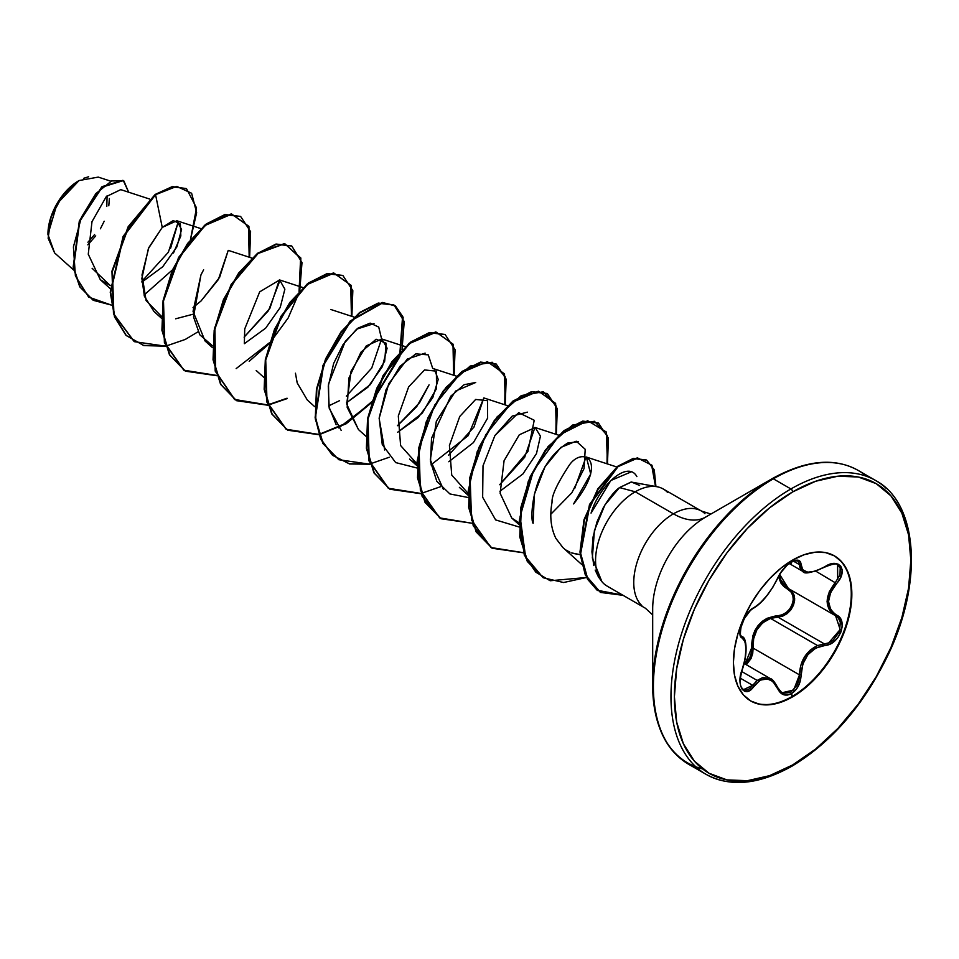 <?xml version="1.0" encoding="UTF-8"?>
<svg xmlns="http://www.w3.org/2000/svg" width="959" height="959" viewBox="0 0 959 959"><rect width="100%" height="100%" fill="white"/><g stroke="black" fill="none" stroke-linecap="round" stroke-linejoin="round"><path stroke-width="1.44" d="M834.21 555.752A83.757 48.358 -60 0 1 846.689 622.954A83.757 48.358 -60 0 1 792.05 696.51L792.625 696.833A83.757 48.358 -60 0 1 745.503 697.073A83.757 48.358 -60 0 1 739.557 628.72A83.757 48.358 -60 0 1 792.625 560.068L781.07 568.052L769.957 578.349L759.72 590.588L750.741 604.266L743.381 618.891L737.903 633.863L734.534 648.644L733.395 662.645L734.534 675.328L737.903 686.212L743.381 694.867L750.741 700.981L759.72 704.302L769.957 704.709L781.07 702.192L792.625 696.833L804.169 688.85L815.282 678.54L825.519 666.313L834.498 652.623L841.858 638.011L847.336 623.026L850.705 608.258L851.844 594.256L850.705 581.574L847.336 570.689L841.858 562.022L834.498 555.92L825.519 552.588L815.282 552.18L804.169 554.71L792.625 560.068A83.757 48.358 -60 0 1 839.736 559.816A83.757 48.358 -60 0 1 845.682 628.181A83.757 48.358 -60 0 1 792.625 696.833L791.475 693.645L795.335 690.444L798.439 685.889L800.441 680.494L802.743 664.227L807.862 654.685L815.737 648.068L829.751 644.136L834.486 641.163L838.358 636.884L840.995 631.873L842.158 626.683L841.762 621.852L839.832 617.836L833.251 612.753L830.698 609.612L828.528 601.521L830.698 592.302L839.928 578.84L841.846 573.95L842.098 569.562L840.743 566.17L837.998 564.096L834.15 563.508L829.583 564.455L815.749 571.084L807.862 572.187L802.743 569.922L800.393 561.782L798.272 560.26L795.071 560.392L791.475 561.926L787.315 564.947L779.991 573.638L772.906 587.136L766.613 595.983L759.936 603.283L750.741 609.996L744.328 618.531L740.48 628.684L740.036 633.024L740.624 636.261L742.17 638.011A1.211 1.127 -64.4 0 0 741.715 636.524L740.456 635.17M741.679 671.492L757.178 680.434L762.837 677.486L770.437 678.648L757.178 680.434L741.679 671.492M773.721 681.334L777.545 687.543L770.437 678.66C772.139 678.78 774.596 681.825 777.821 687.783A1.211 0.659 -22.6 0 0 777.545 687.543M837.555 564.803L840.192 567.872L840.024 574.861L835.361 582.485C824.464 596.666 824.464 607.706 835.361 615.618L838.466 618.243L840.312 622.055L839.485 631.669L833.239 640.228L828.912 642.83L824.368 643.909L777.989 617.128L770.545 618.423L817.536 645.551L824.368 643.909L777.989 617.128L782.664 616.158L787.135 613.628L790.911 609.804L793.525 605.105L794.663 600.106L794.208 595.407L792.23 591.535L788.969 588.838A1.211 0.719 -61.9 0 0 787.854 589.377L790.935 591.919L792.829 595.551L793.285 599.938L792.23 604.602L789.784 608.965L786.248 612.501L782.053 614.803L767.128 618.267L762.321 621.3L758.161 625.448L754.913 630.495L752.731 636.165L751.233 653.139L749.734 657.91L745.047 663.988L751.532 648.164L753.103 648.08L799.482 674.86L800.705 665.726L804.373 657.107L810.223 650.094L817.536 645.551L770.545 618.423L762.825 622.703L756.891 629.775L753.642 638.67L753.103 648.08L799.482 674.86L798.931 680.135L797.109 685.182L790.636 692.446L783.012 693.321L781.549 692.578M778.408 576.479L780.842 582.964L783.911 586.596L787.854 589.377L778.444 576.671M790.863 564.18L791.475 561.926C785.289 565.93 780.662 571.372 777.593 578.265A1.211 0.671 22.8 0 0 777.821 578.025A1.211 0.671 -157.2 0 1 777.593 578.265C770.868 592.039 762.98 601.856 753.918 607.706A1.211 1.007 63.4 0 1 753.474 608.234A1.211 1.007 -116.6 0 0 753.918 607.706C745.227 610.919 735.433 636.141 742.17 638.011L745.011 641.739L745.994 649.147L745.011 659.073L740.588 675.328L740.036 680.998L740.6 685.865L742.206 689.413L744.64 691.307L747.624 691.415L750.861 689.689L759.924 680.339L766.601 678.54L772.906 681.489L780.087 692.41L783.575 694.7L787.603 695.047L791.475 693.645L792.05 696.51A83.757 48.358 120 0 0 845.119 627.845A83.757 48.358 120 0 0 839.173 559.493M54.639 252.96L47.95 234.523L57.072 203.787L79.094 180.532L62.587 195.54L51.091 216.938L48.13 238.228L54.591 252.912L73.639 270.018M78.674 180.783A43.443 25.078 120 0 0 47.95 233.984L50.288 219.06L56.953 203.716L66.914 190.266L78.674 180.783M652.683 608.905A75.018 43.311 120 0 1 705.728 517.033A64.625 37.305 60 0 1 673.422 513.832A64.625 37.305 -120 0 0 705.728 517.033L772.127 478.697L705.728 517.033A75.018 43.311 120 0 0 652.683 608.905L652.683 685.577A168.916 97.53 -60 0 1 772.127 478.697A2.421 1.403 60 0 1 773.338 478.817L790.911 488.958A2.421 1.403 60 0 1 792.625 491.931A167.202 96.535 -60 0 1 910.846 560.188A167.202 96.535 -60 0 1 792.625 764.97A2.421 1.403 60 0 1 792.122 766.085A2.421 1.403 -120 0 0 792.625 764.97A167.202 96.535 -60 0 1 674.393 696.714A167.202 96.535 -60 0 1 792.625 491.931A2.421 1.403 -120 0 0 790.911 488.958A169.623 97.938 120 0 0 683.431 628.013A169.623 97.938 120 0 0 695.467 766.445A169.623 97.938 -60 0 1 683.431 628.013A169.623 97.938 -60 0 1 790.911 488.958L773.338 478.817A169.623 97.938 120 0 0 665.87 617.872A169.623 97.938 120 0 0 677.905 756.303A169.623 97.938 -60 0 1 665.87 617.872A169.623 97.938 -60 0 1 773.338 478.817A2.421 1.403 -120 0 0 772.127 478.697A168.916 97.53 120 0 0 652.683 685.577A168.916 97.53 120 0 0 702.551 768.89M652.683 685.577C653.427 724.213 665.366 750.429 688.526 764.215L706.1 774.357C730.183 787.459 758.857 784.702 792.122 766.085A2.421 1.403 60 0 1 790.911 765.953A169.623 97.938 -60 0 1 695.467 766.445M657.454 486.812L631.118 482.029L619.526 487.58L635.23 491.787L673.422 513.832A56.09 32.378 -60 0 0 637.879 559.816A56.09 32.378 -60 0 0 641.859 605.585A56.09 32.378 -60 0 1 637.879 559.816A56.09 32.378 -60 0 1 673.422 513.832A56.09 32.378 -60 0 1 704.973 513.664A56.09 32.378 -60 0 0 673.422 513.832L635.23 491.787A56.09 32.378 -60 0 1 662.765 488.718M667.668 492.506A56.09 32.378 120 0 0 635.23 491.787A56.09 32.378 120 0 0 599.027 539.773A56.09 32.378 120 0 0 605.656 585.17A56.09 32.378 -60 0 1 601.784 581.502A56.09 32.378 -60 0 1 600.454 535.625A56.09 32.378 -60 0 1 635.23 491.787L619.526 487.58C614.647 490.984 609.193 497.781 603.163 507.994L596.966 521.936L593.07 536.944L591.931 551.845L593.765 565.534M149.676 199.064L120.762 189.63L106.305 196.583L91.992 221.673L88.264 254.219L100.311 279.704L110.333 285.602L92.124 268.292M141.932 282.102L162.706 266.77L176.876 246.883L181.563 229.453L176.828 220.75L162.251 227.415L148.393 248.549L141.872 278.422L144.413 296.271L153.955 311.483L161.352 318.124M175.653 318.796L193.215 314.18L175.653 318.796M203.62 269.803L200.946 274.897L193.047 311.399L205.07 340.996L212.466 347.637M244.341 343.694L265.631 328.182L280.208 307.503L284.871 289.174L279.62 279.956L259.685 291.86L244.737 328.949L244.341 343.694M295.456 373.207L297.194 382.905L307.312 400.023L314.708 406.664M358.486 429.584L347.17 407.347L348.956 377.966L360.968 352.169L376.132 339.234L386.117 343.202L384.679 361.195L370.258 384.643L346.571 402.72L367.872 387.208L382.437 366.53L387.1 348.201L381.862 338.983L366.314 345.863L351.054 371.241L346.702 404.063L358.426 429.536L365.823 436.177M411.771 460.847L416.997 463.868L400.61 445.539L398.309 415.978L408.63 386.933L424.525 369.946L436.405 371.157L436.513 388.599L422.32 413.077L397.697 432.233L418.292 417.441L432.797 397.601L438.215 379.416L434.295 369.107M459.397 487.352L468.064 495.204M499.927 491.26L522.907 473.974L536.477 453.607L540.432 436.153L535.218 427.522L519.287 434.799L504.074 460.728L500.142 493.31L511.782 518.076L519.227 522.895M552.072 502.06L552.072 502.108C551.569 495.875 557.059 483.959 568.531 466.338C581.166 445.647 610.272 458.27 573.602 503.931L590.72 474.034L586.333 457.035L616.793 466.985M551.605 504.89L552.072 502.108C549.531 515.906 550.814 528.013 555.908 538.443L562.909 547.589L581.693 564.455M573.05 553.415L580.71 554.77L571.612 552.911M636.872 476.611C627.845 459.745 599.423 485.326 591.056 513.113L610.823 480.507L631.43 471.768M550.826 514.24L571.852 492.77L584.055 468.567L585.206 449.291L576.227 441.2L560.967 447.338L545.06 466.685L534.331 494.412L533.12 523.314C529.788 520.473 531.19 465.415 567.716 443.046L578.505 441.667M586.069 456.963L574.645 488.646M534.942 427.45L524.669 457.287L499.711 484.715L527.929 451.425L534.223 420.282L518.723 412.658L494.928 435.518L512.19 416.086L527.378 412.142M443.43 489.462L430.327 459.888L436.345 421.277L455.621 391.044L475.712 382.473L464.132 384.703L450.826 396.151L431.526 438.215L430.519 461.663L436.824 481.358L449.939 493.957L468.052 497.481M430.975 464.875L468.22 435.638L483.827 397.937L473.974 427.067L448.596 455.201M384.679 450.011L379.141 418.4L388.719 383.768L407.323 359.05L425.149 353.128M429.057 384.859L419.586 402.672L397.47 425.688L416.674 406.7L429.057 384.859M341.2 430.435L329.201 408.234L328.278 386.057L333.66 363.413L342.962 344.749L356.664 329.153L374.022 323.615M381.586 338.911L371.744 368.04L346.355 396.175M279.357 279.884L279.177 282.449L268.52 310.608L244.113 337.148L269.851 308.438L279.357 279.884M228.23 250.371L219.623 277.331L201.066 300.946L192.999 307.647L201.066 300.946L218.34 279.572L228.23 250.371M170.594 248.249L178.374 221.541L168.364 252.253L141.908 281.359M110.381 181.059L98.262 177.103L79.094 180.532M173.459 253.044L180.831 235.95L180.364 223.915L173.231 220.582L162.251 227.415L155.562 194.689L176.72 186.394L191.62 193.262L196.643 212.73L190.445 239.738L196.523 207.911L186.514 188.695L172.728 186.837L155.13 194.449L172.296 186.585L186.298 188.575M172.416 269.911L144.042 295.072L172.416 269.911M111.412 305.094L88.636 297.074L75.401 275.868L73.411 246.907L81.443 217.225L95.852 193.61L111.664 180.915L123.855 180.939L128.65 192.196L123.303 180.592L102.229 187.125L79.717 221.421L73.603 267.513L80.196 287.113L93.311 300.335L111.412 305.094M93.107 300.215L79.777 286.861L73.172 267.273L79.297 221.181L101.798 186.873L122.872 180.34L102.074 186.633L79.417 220.858L73.148 267.117L79.741 286.801L93.311 300.335M186.514 188.695L172.308 186.585L155.13 194.449L128.194 226.648L111.951 271.157L113.498 313.905L134.128 341.536M595.191 570.078L598.464 576.958L602.156 581.945M866.48 476.275A169.623 97.938 120 0 0 773.338 478.817A169.623 97.938 -60 0 1 841.75 464.06M790.911 488.958A169.623 97.938 -60 0 1 886.344 488.467A169.623 97.938 120 0 0 790.911 488.958M792.625 491.931L815.689 481.238L837.866 476.203L858.305 477.007L876.226 483.648L890.923 495.851L901.856 513.137L908.581 534.87L910.846 560.188L908.581 588.131L901.856 617.632L890.923 647.541L876.226 676.718L858.305 704.038L837.866 728.456L815.689 749.027L792.625 764.97L769.55 775.663L747.373 780.698L726.934 779.883L709.013 773.254L694.316 761.05L683.383 743.752L676.658 722.031L674.393 696.714L676.658 668.759L683.383 639.269L694.316 609.361L709.013 580.183L726.934 552.863L747.373 528.445L769.55 507.862L792.625 491.931M607.694 586.452L605.656 585.17M601.916 581.681L592.35 557.958L594.412 530.471L604.901 504.961L619.526 487.58L631.43 482.005L639.605 485.434M569.982 552.24L566.218 550.154M563.017 547.697L555.86 538.347M468.112 493.382L451.725 475.053L449.423 445.491L459.757 416.446L475.64 399.459L487.52 400.67L487.628 418.112L473.434 442.59L448.812 461.747M212.514 345.815L199.784 334.775L193.514 316.878L200.946 274.897M161.4 316.302L146.104 300.575L142.004 274.933L148.813 247.602L162.251 227.415L155.562 194.689L123.579 236.561L110.657 292.267L114.864 316.985L126.276 335.482L143.79 345.588L165.523 346.187L134.344 341.668L113.917 314.156L112.383 271.409L128.626 226.899L155.13 194.449L123.112 236.405L110.237 292.207L114.505 316.926L126.001 335.386L143.61 345.408L165.416 345.887M165.847 346.127L185.147 339.486M249.64 257.348L248.92 226.348L231.754 214.109L205.154 225.413L179.117 257.515L163.486 300.994L164.768 342.759L184.056 370.318L216.65 375.7L185.471 371.181L169.887 355.094L162.347 330.519L163.498 300.922L172.68 270.534L188.012 243.694L206.676 224.202L225.341 214.768L240.673 216.518L250.587 231.634L249.64 257.348M249.172 361.303L269.155 343.778L249.172 361.303M269.911 342.95L288.18 317.956L299.484 291.74M299.759 290.769L300.85 258.031L284.679 243.742L258.103 253.488L231.407 284.979L214.924 328.745L215.619 371.325L234.811 399.615L267.765 405.213L236.585 400.694L221.002 384.595L213.461 360.033L214.612 330.435L223.795 300.047L239.139 273.207L257.791 253.727L276.456 244.281L291.788 246.031L302.001 262.562L299.759 290.769M268.088 405.154L287.388 398.512M351.869 316.374L351.162 285.374L333.996 273.135L307.383 284.439L281.347 316.542L265.727 360.021L267.01 401.785L286.285 429.344L318.879 434.727L287.7 430.207L272.128 414.108L264.576 389.534L265.739 359.937L274.921 329.548L290.253 302.708L308.918 283.229L327.582 273.795L342.914 275.545L352.828 290.661L351.869 316.374M319.203 434.667L346.175 423.77L371.397 402.804L338.695 427.93M372.152 401.977L399.831 356.664L403.152 317.261L395.552 306.041L383.121 302.672L351.066 320.786L323.651 364.971L315.487 417.045L320.977 439.126L332.665 455.321L349.544 463.964L370.006 464.24L338.827 459.721L323.243 443.633L315.703 419.059L316.854 389.462L326.036 359.074L341.368 332.234L360.033 312.754L378.697 303.308L394.029 305.058L404.23 321.589L402.001 349.795M454.11 375.401L453.391 344.401L436.237 332.162L409.625 343.466L383.588 375.568L367.956 419.047L369.239 460.811L388.527 488.371L421.121 493.753L389.929 489.234L374.358 473.135L366.817 448.56L367.968 418.963L377.163 388.575L392.495 361.735L411.159 342.255L429.824 332.821L445.156 334.571L455.069 349.687L454.11 375.401M505.225 404.914L504.518 373.914L487.352 361.675L460.74 372.979L434.703 405.082L419.083 448.56L420.366 490.325L439.642 517.884L472.236 523.266L441.056 518.747L425.484 502.66L417.944 478.085L419.095 448.488L428.277 418.1L443.609 391.26L462.274 371.78L480.938 362.334L496.271 364.084L506.184 379.189L505.225 404.914M523.362 552.78L492.171 548.26L476.599 532.161L469.059 507.587L470.21 477.99L479.392 447.601L494.736 420.773L513.389 401.282L532.053 391.847L547.385 393.598L557.299 408.702L556.352 434.427L555.621 403.391L538.419 391.176L511.77 402.564L485.733 434.775L470.15 478.313L471.552 520.078L490.972 547.529L523.674 552.72M607.467 463.94L606.34 432.018L587.663 420.725L559.577 434.93L533.48 470.701L520.09 516.625L525.724 557.766L535.853 572.211L550.166 580.746L586.548 577.486L563.568 582.521L543.297 577.774L527.726 561.686L520.174 537.112L521.324 507.515L530.519 477.126L545.851 450.286L564.515 430.795L583.18 421.361L598.512 423.111L608.426 438.215L607.467 463.94M655.932 486.513L651.988 465.259L637.735 458.078L617.86 466.721L598.212 489.138L584.391 520.066L580.399 552.432L587.867 579.32L597.589 590.492L623.05 595.323L600.55 592.446L585.757 575.28L580.519 554.338L589.929 504.722L618.159 466.494L633.719 458.618L646.654 460.116L654.266 469.898L655.932 486.513M240.469 216.398L224.921 214.516L206.257 223.962L187.592 243.442L172.26 270.282L163.066 300.67L161.915 330.268L169.467 354.842L185.255 371.061M291.584 245.912L276.036 244.03L257.372 253.476L238.707 272.967L223.375 299.795L214.193 330.184L213.042 359.781L220.582 384.355L236.37 400.562M342.699 275.425L327.163 273.543L308.498 282.989L289.834 302.469L274.49 329.309L265.307 359.697L264.157 389.294L271.697 413.868L287.7 430.207M393.813 304.938L378.266 303.056L359.601 312.502L340.948 331.994L325.604 358.834L316.422 389.222L315.271 418.807L322.823 443.382L338.827 459.721M444.94 334.451L429.392 332.569L410.728 342.015L392.075 361.495L376.731 388.335L367.549 418.723L366.398 448.321L373.938 472.883L389.726 489.102M496.055 363.964L480.507 362.082L461.842 371.529L443.178 391.02L427.846 417.86L418.663 448.249L417.513 477.834L425.053 502.408L440.852 518.627L422.092 496.282L417.117 461.363L426.12 422.032L445.827 387.568L470.234 366.038L492.183 362.25L505.129 376.563L504.782 404.77M547.169 393.478L531.634 391.596L512.969 401.042L494.305 420.522L478.973 447.362L469.778 477.75L468.627 507.347L476.167 531.921L491.955 548.128L473.207 525.784L468.232 490.864L477.246 451.533L496.942 417.081L521.36 395.552L543.309 391.763L556.244 406.077L555.896 434.283M598.296 422.991L582.748 421.109L564.084 430.555L545.419 450.035L530.087 476.875L520.905 507.275L519.754 536.86L527.294 561.435L543.297 577.774M646.438 459.996L633.3 458.378L617.728 466.242L589.509 504.47L580.099 554.098L585.338 575.04L600.334 592.326M198.045 331.79L185.339 339.39M328.733 405.849L339.582 400.658M381.598 338.911L378.733 327.079L370.174 323.111L358.079 328.086L345.228 341.452L328.505 384.115L328.853 406.52L336.153 424.729M432.713 368.424L428.265 354.866L415.822 353.871L399.927 366.374L386.069 389.642L379.165 418.04L382.257 444.532L395.671 462.586L416.937 467.98M494.928 435.518L483.012 465.822L482.653 497.242L495.647 519.922L519.167 527.006M622.631 595.071L597.145 590.241L587.423 579.056L579.967 552.132L583.983 519.742L597.841 488.802L617.512 466.422L637.387 457.827L651.617 465.091L655.488 486.417M543.082 577.654L524.333 555.309L519.346 520.389L528.361 481.058L548.057 446.594L572.475 425.065L594.424 421.277L607.371 435.59L607.023 463.796M440.409 486.752L421.337 493.382M421.013 493.453L388.299 488.251L368.879 460.788L367.501 418.999L383.097 375.448L409.157 343.262L435.806 331.91L452.984 344.173L453.655 375.257M389.294 457.239L370.21 463.868M369.898 463.94L349.436 463.784L332.509 455.309L320.726 439.27L315.115 417.321L322.979 365.367L350.167 321.013L382.245 302.457L394.784 305.549L402.564 316.506L399.711 355.525L372.512 400.874M371.732 401.737L346.343 423.147L319.095 434.355M318.772 434.427L286.058 429.224L266.638 401.761L265.259 359.973L280.855 316.422L306.916 284.236L333.564 272.883L350.742 285.147L351.426 316.23M287.053 398.213L267.981 404.842M267.657 404.914L234.511 399.447L215.188 371.085L214.528 328.314L231.167 284.403L258.031 252.972L284.631 243.538L300.599 258.319L299.064 291.488M269.491 342.711L236.166 368.592M216.542 375.401L183.816 370.198L164.409 342.735L163.018 300.946L178.614 257.396L204.675 225.209L231.335 213.857L248.501 226.132L249.184 257.204M83.541 178.338L88.672 176.756M87.808 244.833L95.732 235.89M100.395 228.793L104.207 221.217M108.799 205.777L109.386 198.513M107.108 195.756L106.785 206.485M94.593 234.583L87.928 242.231M792.05 696.51A83.757 48.358 -60 0 1 750.465 700.813A83.757 48.358 120 0 0 792.05 696.51M791.846 560.512L791.475 561.926C797.528 558.869 800.741 559.792 801.101 564.695A1.211 0.983 -179.5 0 1 799.482 564.647L793.465 561.171L799.482 564.647A1.211 0.983 0.5 0 0 801.101 564.695C802.335 573.914 810.235 574.609 824.788 566.817L824.788 566.817C839.053 556.759 848.835 570.689 836.56 583.528L815.989 571.3L836.56 583.528C826.011 596.989 826.011 607.503 836.56 615.091A1.211 0.803 117.9 0 1 835.385 615.63A1.211 0.803 -62.1 0 0 836.56 615.091C848.847 620.185 839.029 645.407 824.788 645.383A1.211 0.683 -94 0 0 824.368 643.909L817.536 645.551C806.051 651.233 800.046 661.003 799.482 674.86L793.656 690.06L781.885 692.782L777.809 688.13M835.577 615.738L840.18 629.524L828.684 642.914M752.743 653.259L746.342 664.743L751.041 658.533L752.719 653.415L753.115 648.236M741.715 636.524L741.715 636.524A1.211 1.127 115.6 0 1 742.17 638.011C747.253 642.422 747.253 652.947 742.17 669.598C735.433 685.637 745.203 699.602 753.918 686.332A1.211 0.623 -144.8 0 0 752.683 685.325L740.336 678.193L752.683 685.325L757.178 680.434L749.878 688.478L746.893 690.096L743.465 689.665M743.477 637.999L744.759 640.504M777.821 577.714A1.211 0.671 22.8 0 1 777.821 578.025C781.549 570.533 786.08 565.235 791.403 562.154L794.807 560.751L797.84 560.955L802.875 571.408C804.074 574.405 811.374 572.967 824.764 567.093L824.5 566.997M797.109 560.643L798.931 562.034L799.938 567.752L802.875 571.42M814.946 571.372L806.723 572.535M828.816 564.743L829.583 564.503M779.583 573.962L780.242 578.577L782.16 582.7L788.418 588.526M779.583 574.321L788.382 588.514L835.373 615.63L829.295 609.888L827.066 601.413L829.283 591.727L835.361 582.485M751.532 648.164C751.844 628.864 760.547 618.028 777.641 615.678A1.211 0.611 -91.4 0 0 777.989 617.128L770.545 618.423C758.269 623.698 752.443 633.587 753.103 648.08L751.532 648.164M787.207 613.58L777.989 617.128A1.211 0.611 88.6 0 1 777.641 615.678C790.767 616.313 799.35 594.16 787.854 589.377A1.211 0.719 118.1 0 1 788.933 588.826L788.382 588.514M789.832 589.353L794.687 598.272L790.839 609.9M824.368 643.909A1.211 0.683 86 0 1 824.788 645.383C810.223 648.068 802.323 657.886 801.101 674.86L799.482 674.86L801.101 674.86C800.741 683.299 797.528 689.557 791.475 693.645C785.289 696.654 780.662 694.915 777.593 688.454A1.211 0.659 -22.6 0 0 777.833 687.795A1.211 0.659 157.4 0 1 777.593 688.454C770.856 676.095 762.968 675.388 753.918 686.332A1.211 0.623 35.2 0 0 752.683 685.325L743.489 689.677M742.11 669.766L742.266 669.73C748.188 652.959 746.498 636.872 742.002 636.68M837.591 564.827L837.698 579.512M744.172 663.496L770.365 678.612M710.919 514.036L701.461 511.051L663.28 489.006M652.683 614.899L645.371 608.21L607.443 586.297M100.311 279.704L110.237 288.611M176.828 220.75L200.791 228.578M228.506 250.443L251.905 258.091M279.62 279.956L303.032 287.604M256.197 370.51L263.593 377.151M330.735 309.469L354.147 317.117M381.862 338.983L405.261 346.631M432.977 368.496L456.388 376.144M409.541 459.049L416.949 465.69M484.091 398.009L507.503 405.657M535.218 427.522L558.617 435.17M511.782 518.076L519.179 524.717M772.127 478.697C805.884 460.032 834.558 457.263 858.149 470.413L875.723 480.555C917.595 502.768 923.505 580.71 888.681 653.666C864.299 704.433 832.1 741.906 792.122 766.085M741.367 636.308L741.978 636.656M789.245 563.544L802.827 571.384M781.429 571.648L777.821 578.037C770.173 593.07 762.057 603.127 753.474 608.234C748.511 611.171 744.424 617.14 741.211 626.167C740.072 633.144 740.18 636.572 741.559 636.44M743.513 689.689C742.422 688.106 737.471 686.992 742.266 669.73M781.885 692.782L777.821 687.783M837.615 564.839C837.039 563.065 832.76 563.82 824.764 567.093"/></g></svg>
